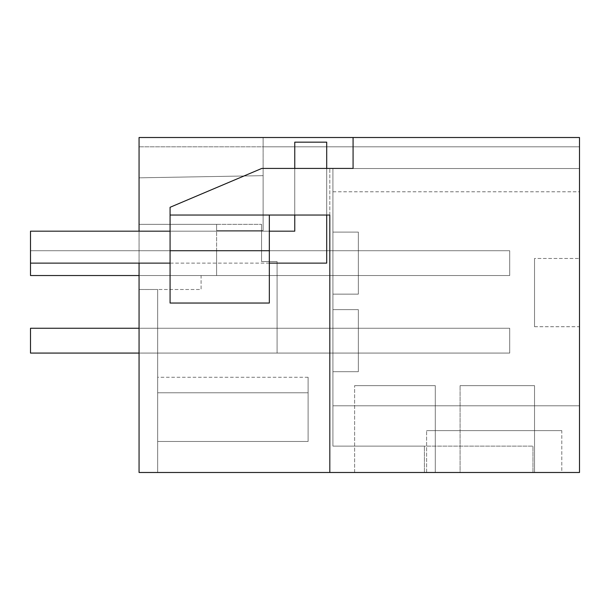 <?xml version="1.0" encoding="UTF-8"?>
<svg xmlns="http://www.w3.org/2000/svg" width="610" height="610" viewBox="0 0 610 610"><rect width="100%" height="100%" fill="white"/><g stroke="black" fill="none" stroke-linecap="round" stroke-linejoin="round"><path stroke-width="0.46" stroke-dasharray="3.05 2.29" d="M139.057 137.509L579.5 137.509L579.5 146.812L139.057 146.812L139.057 224.358L216.603 224.358L216.603 230.557L263.123 230.557L216.603 230.557L216.603 224.358L216.603 275.537L201.094 275.537L201.094 289.491L157.67 289.491L157.67 472.491L139.057 472.491L139.057 137.509L579.5 137.509L579.5 146.812L579.5 137.509L579.5 146.812L579.5 137.509L579.5 146.812L579.5 137.509L579.5 146.812L579.5 137.509L579.5 146.812L263.123 146.812L263.123 230.557L216.603 230.557L216.603 224.358L216.603 275.537L216.603 250.718L358.352 250.718L358.352 275.537L216.603 275.537L216.603 250.718L358.352 250.718L358.352 275.537L216.603 275.537L216.603 250.718L358.352 250.718L358.352 275.537L216.603 275.537L216.603 250.718L358.352 250.718L358.352 275.537L216.603 275.537L216.603 250.718L358.352 250.718L358.352 275.537L216.603 275.537L216.603 250.718L358.352 250.718L358.352 275.537L216.603 275.537L216.603 250.718L358.352 250.718L358.352 275.537L216.603 275.537L216.603 250.718L358.352 250.718L358.352 275.537L216.603 275.537L216.603 250.718L358.352 250.718L358.352 275.537L216.603 275.537L216.603 250.718L358.352 250.718L358.352 275.537L201.094 275.537L201.094 289.491L157.67 289.491L157.67 472.491L139.057 472.491L157.67 472.491L139.057 472.491L157.67 472.491L139.057 472.491L157.67 472.491L139.057 472.491L157.67 472.491L139.057 472.491L139.057 224.358L216.603 224.358L216.603 230.557L216.603 224.358L216.603 230.557L216.603 224.358L216.603 230.557L216.603 224.358L216.603 230.557L263.123 230.557L216.603 230.557L263.123 230.557L216.603 230.557L263.123 230.557L216.603 230.557L263.123 230.557L263.123 175.665L263.123 230.557L263.123 175.665L263.123 230.557L263.123 175.665L263.123 230.557L263.123 175.665L263.123 230.557L263.123 175.665L139.057 177.83L263.123 175.665L263.123 146.812L579.5 146.812L139.057 146.812L579.5 146.812L263.123 146.812L579.5 146.812L263.123 146.812L579.5 146.812L263.123 146.812L263.123 137.509L579.5 137.509L579.5 472.491L579.5 168.528L579.5 472.491L579.5 405.803L579.5 472.491L424.415 472.491L579.5 472.491L424.415 472.491L579.5 472.491L424.415 472.491L579.5 472.491L579.5 405.803L579.5 472.491L579.5 405.803L579.5 472.491L579.5 405.803L579.5 472.491L139.057 472.491L139.057 289.491L139.057 472.491L139.057 353.076L358.352 353.076L358.352 328.264L358.352 353.076L157.67 353.076L157.67 472.491L157.67 289.491L157.67 353.076L358.352 353.076L358.352 328.264L358.352 353.076L157.67 353.076L358.352 353.076L358.352 328.264L358.352 353.076L157.67 353.076L358.352 353.076L358.352 328.264L358.352 353.076L157.67 353.076L358.352 353.076L358.352 328.264L358.352 353.076L139.057 353.076L139.057 224.358L261.576 224.358L139.057 224.358L261.576 224.358L261.576 261.576L261.576 224.358L139.057 224.358L216.603 224.358L139.057 224.358L216.603 224.358L139.057 224.358L139.057 177.83L263.123 175.665L139.057 177.83L139.057 224.358L139.057 177.83L263.123 175.665L139.057 177.83L263.123 175.665L139.057 177.83L139.057 224.358L139.057 177.83L263.123 175.665L139.057 177.83L139.057 224.358L139.057 177.83L263.123 175.665L139.057 177.83L139.057 224.358L139.057 146.812L263.123 146.812L263.123 137.509L579.5 137.509L139.057 137.509L139.057 146.812L139.057 137.509L579.5 137.509L263.123 137.509L263.123 146.812L263.123 137.509L263.123 146.812L263.123 137.509L263.123 146.812L263.123 137.509L579.5 137.509L139.057 137.509M579.5 168.528L579.5 405.803L332.915 405.803L579.5 405.803L332.915 405.803L332.915 446.123L332.915 405.803L579.5 405.803L332.915 405.803L332.915 446.123L332.915 405.803L332.915 446.123L532.972 446.123L332.915 446.123L532.972 446.123L332.915 446.123L424.415 446.123L332.915 446.123L332.915 405.803L579.5 405.803L332.915 405.803L579.5 405.803L332.915 405.803L332.915 446.123L424.415 446.123L332.915 446.123L332.915 405.803L579.5 405.803L332.915 405.803L579.5 405.803L332.915 405.803L332.915 446.123L424.415 446.123L332.915 446.123L332.915 405.803L579.5 405.803L332.915 405.803L579.5 405.803L332.915 405.803L332.915 168.528L579.5 168.528L579.5 405.803L332.915 405.803L332.915 168.528L332.915 405.803L332.915 168.528L579.5 168.528L579.5 405.803L332.915 405.803L332.915 168.528L332.915 191.792L332.915 168.528L579.5 168.528L579.5 405.803L332.915 405.803L332.915 168.528L579.5 168.528L579.5 405.803L579.5 168.528L579.5 405.803L579.5 168.528L579.5 191.792L579.5 168.528L332.915 168.528L332.915 405.803L332.915 168.528L579.5 168.528L332.915 168.528L579.5 168.528L332.915 168.528L332.915 405.803L332.915 168.528L579.5 168.528L332.915 168.528L579.5 168.528L332.915 168.528L332.915 191.792L332.915 168.528L579.5 168.528M579.5 326.708L579.5 258.472L579.5 326.708L579.5 258.472L579.5 326.708L534.528 326.708L534.528 258.472L579.5 258.472L534.528 258.472L534.528 326.708L579.5 326.708M460.085 472.491L534.528 472.491L534.528 385.642L460.085 385.642L534.528 385.642L534.528 472.491L534.528 385.642L460.085 385.642L534.528 385.642L534.528 472.491L460.085 472.491L534.528 472.491L460.085 472.491L460.085 385.642L460.085 472.491M561.795 472.491L426.611 472.491L561.795 472.491L426.611 472.491L561.795 472.491L426.611 472.491L561.795 472.491L426.611 472.491L561.795 472.491L561.795 430.622L426.611 430.622L561.795 430.622L426.611 430.622L561.795 430.622L426.611 430.622L561.795 430.622L426.611 430.622L561.795 430.622L561.795 472.491M354.623 472.491L435.273 472.491L435.273 385.642L354.623 385.642L435.273 385.642L435.273 472.491L435.273 385.642L354.623 385.642L435.273 385.642L435.273 472.491L354.623 472.491L435.273 472.491L354.623 472.491L354.623 385.642L354.623 472.491M532.972 472.491L532.972 446.123L532.972 472.491M329.812 215.048L329.812 168.421L294.767 168.421L294.767 215.048L294.767 168.421L294.767 215.048L329.812 215.048L329.812 168.421L261.82 168.421L170.076 207.293L170.076 215.048L294.767 215.048L294.767 168.421L261.82 168.421L170.076 207.293L170.076 215.048L329.812 215.048L329.812 168.421L353.076 168.421L261.82 168.421L170.076 207.293L170.076 215.048L269.33 215.048L269.33 303.04L170.076 303.04L269.33 303.04L170.076 303.04L170.076 215.048L170.076 303.04L170.076 215.048L329.812 215.048L329.812 472.491L329.812 168.421L353.076 168.421L353.076 137.509M277.085 353.076L277.085 261.576L261.576 261.576L261.576 224.358L261.576 261.576L277.085 261.576L277.085 353.076L277.085 261.576L261.576 261.576L277.085 261.576L277.085 353.076L139.057 353.076L157.67 353.076L157.67 328.264L157.67 353.076L277.085 353.076M139.057 289.491L157.67 289.491L157.67 472.491L157.67 289.491L157.67 472.491L157.67 289.491L157.67 472.491L157.67 289.491L139.057 289.491L157.67 289.491L139.057 289.491L157.67 289.491L139.057 289.491L157.67 289.491L139.057 289.491L139.057 472.491L139.057 289.491M157.67 392.779L157.67 441.472L308.103 441.472L308.103 392.779L308.103 441.472L157.67 441.472L308.103 441.472L308.103 392.779L157.67 392.779L157.67 441.472L308.103 441.472L308.103 392.779L157.67 392.779L157.67 377.27L157.67 392.779L308.103 392.779L308.103 377.27L308.103 392.779L157.67 392.779L308.103 392.779L157.67 392.779L157.67 441.472L308.103 441.472L308.103 377.27L308.103 441.472L157.67 441.472L308.103 441.472L308.103 392.779L157.67 392.779L157.67 441.472L308.103 441.472L308.103 392.779L157.67 392.779L157.67 377.27L157.67 392.779L308.103 392.779L308.103 377.27L308.103 392.779L157.67 392.779L308.103 392.779L157.67 392.779L157.67 441.472L308.103 441.472L308.103 377.27L308.103 441.472L157.67 441.472L157.67 377.27L157.67 392.779L308.103 392.779L157.67 392.779L308.103 392.779L157.67 392.779L157.67 441.472L157.67 377.27L157.67 392.779L308.103 392.779L308.103 377.27L308.103 392.779L157.67 392.779L157.67 441.472L157.67 377.27L157.67 392.779L308.103 392.779L157.67 392.779M426.611 472.491L426.611 430.622L426.611 472.491M332.915 232.113L332.915 294.142L358.352 294.142L332.915 294.142L358.352 294.142L358.352 232.113L358.352 294.142L332.915 294.142L358.352 294.142L358.352 232.113L358.352 294.142L358.352 232.113L358.352 294.142L332.915 294.142L358.352 294.142L358.352 232.113L358.352 294.142L332.915 294.142L358.352 294.142L358.352 232.113L358.352 294.142L332.915 294.142L332.915 232.113L358.352 232.113L332.915 232.113L332.915 294.142L332.915 232.113L358.352 232.113L332.915 232.113L332.915 294.142L332.915 232.113L358.352 232.113L332.915 232.113L332.915 294.142L332.915 232.113L358.352 232.113L332.915 232.113L332.915 294.142L332.915 232.113L358.352 232.113L332.915 232.113M332.915 309.651L332.915 371.688L358.352 371.688L358.352 309.651L358.352 371.688L332.915 371.688L358.352 371.688L358.352 309.651L358.352 371.688L332.915 371.688L358.352 371.688L358.352 309.651L358.352 371.688L332.915 371.688L358.352 371.688L358.352 309.651L358.352 371.688L332.915 371.688L358.352 371.688L358.352 309.651L358.352 371.688L332.915 371.688L332.915 309.651L358.352 309.651L332.915 309.651L332.915 371.688L332.915 309.651L358.352 309.651L332.915 309.651L332.915 371.688L332.915 309.651L358.352 309.651L332.915 309.651L332.915 371.688L332.915 309.651L358.352 309.651L332.915 309.651L332.915 371.688L332.915 309.651L358.352 309.651L332.915 309.651M157.67 328.264L358.352 328.264L157.67 328.264L157.67 353.076L157.67 328.264L358.352 328.264L157.67 328.264L157.67 353.076L157.67 328.264L358.352 328.264L157.67 328.264L157.67 353.076L157.67 328.264L358.352 328.264L157.67 328.264L157.67 353.076L157.67 328.264L358.352 328.264L157.67 328.264M269.33 215.048L269.33 303.04L269.33 215.048L170.076 215.048M170.076 250.718L269.33 250.718M139.057 263.123L139.057 231.182M534.528 326.708L534.528 258.472L534.528 326.708M294.767 215.048L294.767 168.421M263.123 137.509L579.5 137.509L263.123 137.509M424.415 472.491L424.415 446.123L424.415 472.491M139.057 328.264L509.708 328.264L509.708 353.076L509.708 328.264L30.5 328.264L509.708 328.264L509.708 353.076L509.708 328.264L30.5 328.264L509.708 328.264L509.708 353.076L509.708 328.264L30.5 328.264L509.708 328.264L509.708 353.076L509.708 328.264L30.5 328.264L509.708 328.264L509.708 353.076L30.5 353.076L30.5 328.264L30.5 353.076L509.708 353.076L30.5 353.076L30.5 328.264L30.5 353.076L509.708 353.076L30.5 353.076L30.5 328.264L30.5 353.076L509.708 353.076L30.5 353.076L30.5 328.264L30.5 353.076L509.708 353.076L30.5 353.076L30.5 328.264L509.708 328.264L509.708 353.076L139.057 353.076M139.057 275.537L509.708 275.537L509.708 250.718L30.5 250.718L509.708 250.718L509.708 275.537L509.708 250.718L30.5 250.718L509.708 250.718L509.708 275.537L509.708 250.718L30.5 250.718L509.708 250.718L509.708 275.537L509.708 250.718L30.5 250.718L509.708 250.718L509.708 275.537L509.708 250.718L509.708 275.537L30.5 275.537L509.708 275.537L30.5 275.537L30.5 250.718L30.5 275.537L509.708 275.537L30.5 275.537L30.5 250.718L30.5 275.537L509.708 275.537L30.5 275.537L30.5 250.718L30.5 275.537L509.708 275.537L30.5 275.537L30.5 231.182L30.5 263.123L30.5 231.182L294.767 231.182L30.5 231.182L294.767 231.182L294.767 142.16L326.708 142.16L326.708 263.123L30.5 263.123M509.708 250.718L30.5 250.718L509.708 250.718M326.708 142.16L326.708 263.123L326.708 142.16L294.767 142.16L294.767 231.182L294.767 142.16L326.708 142.16M326.708 168.421L326.708 215.048M269.33 263.123L170.076 263.123M269.33 231.182L170.076 231.182M332.915 191.792L579.5 191.792M308.103 377.27L157.67 377.27"/><path stroke-width="0.91" d="M353.076 137.509L353.076 168.421L261.82 168.421L170.076 207.293L170.076 215.048L329.812 215.048L329.812 472.491L579.5 472.491L579.5 137.509L139.057 137.509L139.057 231.182M329.812 215.048L329.812 472.491L139.057 472.491L139.057 263.123M170.076 303.04L170.076 250.718L269.33 250.718L269.33 303.04L170.076 303.04M170.076 215.048L170.076 250.718M269.33 215.048L269.33 250.718M139.057 328.264L30.5 328.264L30.5 353.076L139.057 353.076M139.057 275.537L30.5 275.537L30.5 263.123L170.076 263.123M294.767 168.421L294.767 142.16L326.708 142.16L326.708 168.421M326.708 215.048L326.708 263.123L269.33 263.123M294.767 215.048L294.767 231.182L269.33 231.182M170.076 231.182L30.5 231.182L30.5 263.123"/></g></svg>
